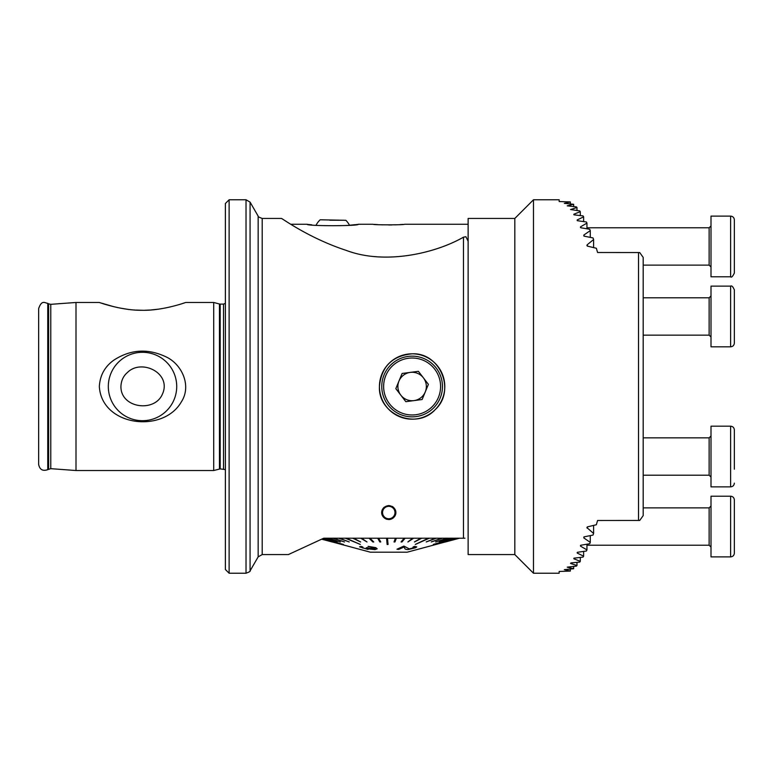 <?xml version="1.0" encoding="UTF-8"?>
<svg xmlns="http://www.w3.org/2000/svg" width="773" height="773" viewBox="0 0 773 773"><rect width="100%" height="100%" fill="white"/><g stroke="black" fill="none" stroke-linecap="round" stroke-linejoin="round"><path stroke-width="1.16" d="M321.665 539.168L332.11 541.97L321.645 539.177L288.406 554.56L262.202 554.56L262.202 218.44L281.401 218.44M323.732 538.221L288.406 554.56L323.732 538.221L463.462 538.221L463.462 237.185C435.557 253.167 385.312 265.149 346.42 250.452C308.582 238.113 281.556 217.918 281.401 218.44C281.324 217.764 308.35 237.978 346.198 250.384C384.973 265.11 435.431 253.293 463.462 237.185L465.906 236.722L468.129 241.186M379.437 386.5C381.369 366.644 392.269 355.744 412.115 353.821C440.137 352.314 456.022 390.887 435.238 409.584C416.541 430.406 377.939 414.57 379.437 386.5M388.771 519.543C398.047 518.567 398.472 506.933 388.78 505.542C379.07 506.933 379.485 518.548 388.771 519.543A7.005 7.005 0 0 0 395.766 512.75M395.641 511.175L395.38 514.847M464.95 538.221L463.462 538.221M225.378 469.607L220.179 468.892L213.715 470.525L75.996 470.525L75.996 302.475L99.34 302.475C99.785 302.63 121.912 310.591 142 310.282C162.465 310.823 185.22 302.649 185.704 302.475L185.433 302.562M213.715 470.525L213.715 302.475L185.704 302.475M113.969 360.063C104.867 366.499 99.988 375.311 99.34 386.5C101.63 426.329 163.142 433.788 181.384 401.815C191.936 385.64 181.732 363.706 165.412 356.575C147.556 348.304 130.415 349.464 113.969 360.063M113.969 306.736L100.451 302.842M184.312 302.939L181.529 303.828M179.539 304.446L177.249 305.113M170.273 306.929L164.929 308.069M157.963 309.219L151.035 309.954M150.32 310.012L145.024 310.253M142.715 310.282L135.517 310.06M134.628 310.002L133.893 309.944M127.352 309.258L120.028 308.06M127.526 372.402C141.759 358.363 172.05 373.369 162.359 394.259C154.532 412.734 120.646 408.202 120.926 386.5C121.168 380.654 123.371 375.958 127.526 372.402M246.027 573.228L229.117 573.228L229.117 199.772L246.027 199.772L250.066 202.101L250.066 570.899C250.607 571.237 249.264 572.02 246.027 573.228L246.027 199.772M229.117 573.228L225.378 569.498L225.378 203.502L229.117 199.772M47.752 469.665L47.752 303.335C44.94 303.093 41.839 299.373 38.65 308.582L38.65 464.418C39.694 469.617 42.728 471.375 47.752 469.665L50.776 468.67L75.996 470.525M108.317 386.5A34.196 34.196 0 0 0 159.615 416.116A34.196 34.196 0 0 0 159.615 356.884A34.196 34.196 0 0 0 108.317 386.5M250.066 570.899L258.153 556.889L262.202 554.56M412.115 353.821A32.679 32.679 0 0 1 440.417 402.839A32.679 32.679 0 0 1 383.814 402.839A32.679 32.679 0 0 1 412.115 353.821M377.842 224.634L374.364 224.383M290.783 224.276L307.074 224.276C306.533 226.17 359.03 226.16 358.43 224.276L373.137 224.276C372.393 225.03 405.158 225.03 404.414 224.276L468.129 224.276M402.975 224.402L401.738 224.489M401.545 224.508L399.776 224.624M397.39 224.759L394.694 224.866M391.785 224.943L388.78 224.972M382.838 224.866L380.239 224.759M311.819 224.846L309.239 224.557M308.33 224.441L307.586 224.344M358.43 224.276L357.87 224.354M356.952 224.47L356.401 224.537M355.474 224.643L349.454 225.262A18.678 18.678 0 0 0 345.85 220.305L320.186 219.793L345.85 220.305M734.35 219.841L734.35 273.062C732.669 276.531 731.422 277.778 730.611 276.792L730.611 216.111C732.881 216.334 734.128 217.571 734.35 219.841M730.611 216.111L711.005 216.111L711.005 276.792L730.611 276.792M734.35 500.131L734.35 553.159C734.128 555.429 732.881 556.666 730.611 556.889L730.611 496.208C732.881 496.43 734.128 497.667 734.35 499.938L734.35 500.131M730.611 496.208L711.005 496.208L711.005 556.889L730.611 556.889M734.35 466.805L734.35 454.118M730.611 426.184L711.005 426.184L711.005 486.864L730.611 486.864L730.611 426.184C732.881 426.406 734.128 427.643 734.35 429.914L734.35 469.211M734.35 328.796L734.35 327.375M730.611 286.136L711.005 286.136L711.005 346.816L730.611 346.816L730.611 286.136C731.712 285.411 732.959 286.657 734.35 289.865L734.35 342.941M329.791 220.218L342.352 220.257L329.791 220.218M587.161 527.051L587.161 528.191L587.577 526.838L596.36 524.741L597.577 520.5L639.715 520.451L643.194 515.601L643.194 257.399L639.715 252.549L597.577 252.5L596.36 248.259L587.577 246.162L587.161 244.809L593.596 239.533L593.036 237.939L584.262 236.18L583.837 235.05L590.272 230.615L589.722 229.272L580.938 227.784L580.523 226.837L586.949 223.107L586.398 221.986L577.615 220.74L577.199 219.947L583.625 216.836L583.074 215.909L574.291 214.875L573.875 214.218L580.301 211.667L579.75 210.913L570.551 209.541L576.977 207.502L576.426 206.903L567.227 205.84L573.653 204.275L564.319 203.347L570.339 201.937L559.159 201.54L559.159 199.772L533.486 199.772L533.486 573.228L559.159 573.228L559.159 571.46L570.339 571.063L564.319 569.653L573.653 568.725L567.227 567.16L576.426 566.097L576.977 565.498L570.551 563.459L570.967 562.928L579.75 562.087L580.301 561.333L573.875 558.782L574.291 558.125L583.074 557.091L583.625 556.164L577.199 553.053L577.615 552.26L586.398 551.014L586.949 549.893L580.523 546.163L580.938 545.216L589.722 543.728L590.272 542.385L583.837 537.95L584.262 536.82L593.036 535.061L593.596 533.467L586.891 527.592M514.818 218.44L514.818 554.56L468.129 554.56L468.129 218.44L514.818 218.44L533.486 199.772M573.875 558.232L573.875 558.782L574.291 558.125M577.199 552.386L577.199 553.053L577.615 552.26M580.523 545.361L580.523 546.163L580.938 545.216M583.837 536.993L583.837 537.95L584.262 536.82M638.527 520.5L638.527 252.5M586.891 245.408L587.161 244.809L587.161 245.949M584.262 236.18L583.837 235.05L583.837 235.997M580.938 227.784L580.523 226.837L580.523 227.639M577.615 220.74L577.199 219.947L577.199 220.614M574.291 214.875L573.875 214.218L573.875 214.768M514.818 554.56L533.486 573.228M593.596 239.533L593.596 247.592M593.596 525.408L593.596 533.467M590.272 230.615L590.272 237.379M590.272 535.621L590.272 542.385M586.949 223.107L586.949 228.798M586.949 544.202L586.949 549.893M583.625 216.836L583.625 221.59M583.625 551.41L583.625 556.164M580.301 211.667L580.301 215.58M580.301 557.42L580.301 561.333M576.977 207.502L576.977 210.643M576.977 562.358L576.977 565.498M573.653 204.275L573.653 206.7M573.653 566.3L573.653 568.725M570.339 201.937L570.339 203.676M570.339 569.324L570.339 571.063M459.181 538.172L445.229 541.921L459.181 538.221M457.79 538.172L444.108 541.921L457.79 538.221M455.316 538.172L433.305 544.424L455.316 538.221M451.79 538.172L439.267 541.921L451.79 538.221M447.267 538.172L435.634 541.921L447.267 538.221M441.827 538.172L431.266 541.921L441.827 538.221M435.547 538.172L426.213 541.921L435.547 538.221M428.532 538.172L415.285 544.424L428.532 538.221M420.889 538.172L414.444 541.921L420.889 538.221M412.734 538.172L407.902 541.921L412.734 538.221M404.211 538.172L401.061 541.921L404.211 538.221M395.438 538.172L394.027 541.921L395.438 538.221M387.495 538.221L388.065 544.472L387.495 538.172M378.635 538.221L380.741 541.97L378.635 538.172M369.948 538.221L373.765 541.97L369.948 538.172M361.551 538.221L367.02 541.97L361.551 538.172M353.58 538.221L360.633 541.97L353.58 538.172M346.169 538.221L360.353 544.472L346.169 538.172M339.434 538.221L349.27 541.97L339.434 538.172M333.472 538.221L344.478 541.97L333.472 538.172M328.38 538.221L340.381 541.97L328.38 538.172M324.245 538.221L337.057 541.97L324.245 538.172M322.747 538.675L343.492 544.472L322.814 538.646M321.993 539.013L332.883 541.97L322.061 538.984M332.11 541.97L321.723 539.139M459.268 538.221L407.207 552.183L370.335 552.183L332.313 541.97M377.185 548.801L375.775 547.642L368.093 546.366L375.775 547.69L377.185 548.801L374.963 549.642L369.397 549.004M361.184 546.434L359.522 546.83L361.184 546.434L362.885 547.042L362.266 547.835L366.392 548.762C367.842 548.743 367.9 548.434 366.547 547.835L373.543 548.956L375.089 548.424L368.093 546.414M396.984 549.255L398.771 549.419L403.902 547.062L404.801 548.144C404.656 549.004 405.728 549.487 408.018 549.584L415.488 547.786L416.773 546.888L414.502 546.463L412.985 547.091C414.84 547.052 415.178 547.313 413.98 547.893L409.371 548.965L403.893 546.115L396.984 549.216L403.893 546.067L409.371 548.917L414.579 547.506M412.985 547.091L414.502 546.414L416.773 546.888M457.993 538.221L444.108 541.97M445.47 541.97L459.462 538.221M455.626 538.221L433.305 544.472M436.243 538.221L426.213 541.97M452.205 538.221L439.267 541.97M447.789 538.221L435.634 541.97M442.436 538.221L431.266 541.97M429.295 538.221L415.285 544.472M396.365 538.221L394.955 541.97L394.027 541.97M421.72 538.221L414.444 541.97M413.613 538.221L407.902 541.97M405.12 538.221L401.97 541.97L401.061 541.97M388.065 544.472L387.138 544.472L386.558 538.221M360.633 541.97L352.778 538.221M380.741 541.97L379.814 541.97L377.717 538.221M373.765 541.97L372.866 541.97L369.05 538.221M367.02 541.97L360.691 538.221M360.353 544.472L345.434 538.221M337.057 541.97L323.868 538.221M349.27 541.97L338.767 538.221M344.478 541.97L332.892 538.221M340.381 541.97L327.897 538.221M343.492 544.472L322.641 538.723M332.883 541.97L321.945 539.042M421.43 548.415L420.444 548.637M414.705 547.352L413.98 547.854M369.262 548.791L367.842 549.381L359.522 546.83M361.184 546.482L362.885 547.091L362.266 547.835L366.392 548.762C367.842 548.743 367.9 548.434 366.547 547.835M366.305 547.738L367.735 547.632M367.735 547.68L368.508 548.057M368.508 548.105L373.543 548.956M373.543 549.004L375.089 548.453M357.793 548.82L357.126 548.637M357.126 548.675L355.367 548.173M382.587 513.108A6.213 6.213 0 0 1 391.37 506.904A6.213 6.213 0 0 1 392.355 517.62A6.213 6.213 0 0 1 382.587 513.108M381.775 512.741A7.005 7.005 0 0 1 384.258 507.194M392.037 506.344A7.005 7.005 0 0 1 393.94 507.822M394.974 509.291A7.005 7.005 0 0 1 395.447 510.431M387.051 519.33A7.005 7.005 0 0 1 382.21 514.992M422.126 399.525L405.835 401.68L395.824 388.655L402.105 373.475L418.386 371.32L428.397 384.345L422.126 399.525M388.056 404.994A30.34 30.34 0 0 1 408.125 356.421A30.34 30.34 0 0 1 440.156 398.095A30.34 30.34 0 0 1 388.056 404.994A30.34 30.34 0 0 1 408.125 356.421A30.34 30.34 0 0 1 440.156 398.095A30.34 30.34 0 0 1 388.056 404.994M423.391 377.833A14.223 14.223 0 0 0 398.965 381.07A14.223 14.223 0 0 0 413.98 400.607A14.223 14.223 0 0 0 423.391 377.833M223.513 468.892L223.513 304.108L225.378 303.393M220.179 468.892L220.179 304.108L223.513 304.108M219.455 468.989L219.455 304.011L220.179 304.108M50.776 468.67L50.776 304.33L75.996 302.475M48.631 469.163L48.631 303.837L50.776 304.33M258.153 556.889L258.153 216.111C257.67 216.508 259.023 217.281 262.202 218.44M643.194 265.129L709.141 265.129L709.141 227.774L711.005 225.909M586.949 545.226L709.141 545.226L709.141 507.871L711.005 506.006M643.194 475.202L709.141 475.202L709.141 437.847L711.005 435.982M643.194 335.153L709.141 335.153L709.141 297.798L711.005 295.933M389.534 403.854A28.475 28.475 0 0 0 438.426 397.38A28.475 28.475 0 0 0 408.376 358.266A28.475 28.475 0 0 0 389.534 403.854M219.455 304.011L213.715 302.475M48.631 303.837L47.752 303.335M258.153 216.111L250.066 202.101M586.949 227.774L709.141 227.774M709.141 265.129L711.005 266.994M643.194 507.871L709.141 507.871M709.141 545.226L711.005 547.091M643.194 437.847L709.141 437.847M709.141 475.202L711.005 477.067M730.611 486.864C732.881 486.642 734.128 485.405 734.35 483.135M643.194 297.798L709.141 297.798M709.141 335.153L711.005 337.018M730.611 346.816C732.881 346.594 734.128 345.357 734.35 343.086M320.186 219.793A18.678 18.678 0 0 0 316.051 225.262M445.886 541.815L459.317 538.221"/></g></svg>
